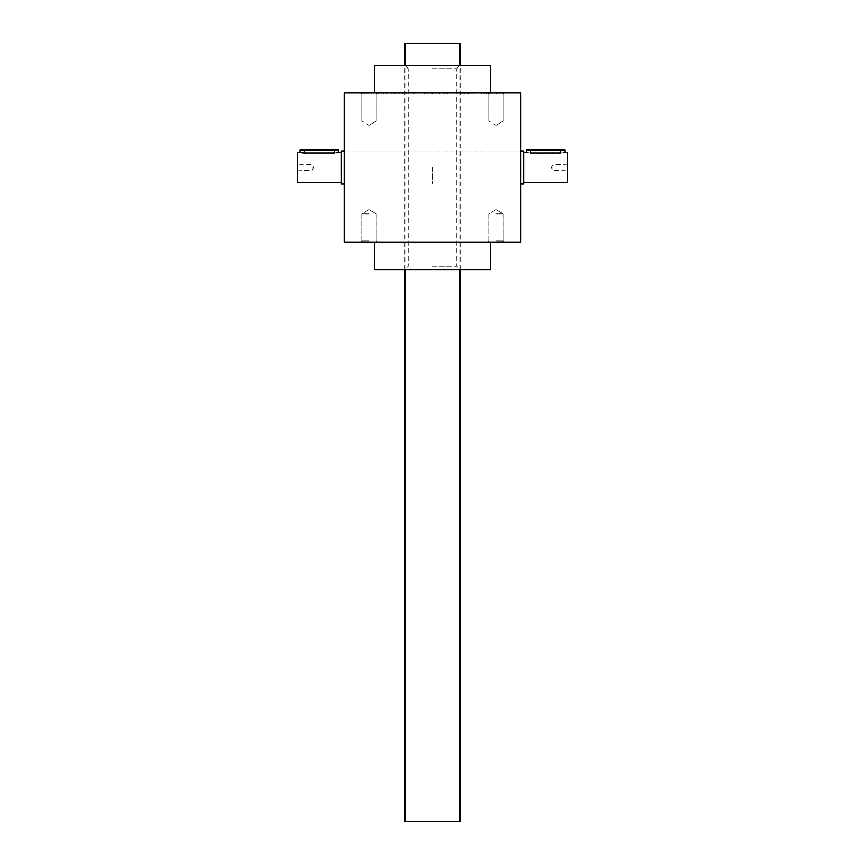 <?xml version="1.0" encoding="UTF-8"?>
<svg xmlns="http://www.w3.org/2000/svg" width="865" height="865" viewBox="0 0 865 865"><rect width="100%" height="100%" fill="white"/><g stroke="black" fill="none" stroke-linecap="round" stroke-linejoin="round"><path stroke-width="0.65" stroke-dasharray="4.33 3.24" d="M520.838 167.475L520.838 184.04L520.838 167.475M344.162 167.475L344.162 184.04L344.162 167.475M486.746 94.047L496.24 94.047L486.746 94.047L486.746 92.944L481.318 92.944L490.812 92.944L486.746 92.944L486.746 94.047M489.46 94.047L484.714 94.047L489.46 94.047L489.46 92.944L488.087 92.944L496.24 92.944L489.46 92.944L489.46 94.047M344.162 92.944L344.162 242.016L520.838 242.016L520.838 92.944L344.162 92.944M369.009 242.016L377.291 242.016L369.009 242.016M495.991 242.016L487.709 242.016L495.991 242.016M490.477 242.016L374.523 242.016L490.477 242.016M488.087 92.944L484.714 92.944L488.087 92.944L488.087 94.047L488.087 92.944M470.798 94.047L462.656 94.047L462.656 92.944L462.656 94.047L462.656 92.944L462.656 94.047L474.193 94.047L464.7 94.047L464.7 92.944L459.261 92.944L474.193 92.944L464.7 92.944L464.7 94.047L459.261 94.047L459.261 92.944L459.261 94.047L474.193 94.047L474.193 92.944L462.656 92.944L474.193 92.944L474.193 94.047L470.776 94.047L470.776 92.944L462.656 92.944L470.798 92.944L470.798 94.047L470.798 92.944M427.926 92.944L432.684 92.944L427.926 92.944L427.926 94.047L424.531 94.047L424.531 92.944L424.531 94.047L427.926 94.047L427.926 92.944M437.766 92.944L432.673 92.944L442.837 92.944L437.766 92.944L437.766 94.047L427.926 94.047L432.684 94.047L432.684 92.944L432.673 94.047L436.068 94.047L436.068 92.944L436.068 94.047L439.463 94.047L439.463 92.944L439.463 94.047L444.221 94.047L437.766 94.047M444.232 92.944L450.989 92.944L444.221 92.944L444.221 94.047L444.232 92.944M413.513 92.944L416.908 92.944L413.513 92.944L416.908 92.944L413.513 92.944L413.513 94.047L413.513 92.944L413.513 94.047L416.908 94.047L416.908 92.944L416.908 94.047L413.513 94.047L413.513 92.944M394.57 92.944L399.338 92.944L394.57 92.944L394.57 94.047L391.175 94.047L391.175 92.944L391.175 94.047L394.57 94.047L394.57 92.944M406.107 92.944L399.349 92.944L406.107 92.944L406.107 94.047L406.107 92.944M371.766 92.944L379.908 92.944L371.766 92.944L371.766 94.047L371.766 92.944M379.919 92.944L386.687 92.944L379.908 92.944L379.908 94.047L383.303 94.047L383.303 92.944L383.303 94.047L386.687 94.047L386.687 92.944L386.687 94.047L383.303 94.047L383.303 92.944L383.303 94.047L378.535 94.047L379.908 94.047L379.919 92.944M369.009 92.944L377.291 92.944L369.009 92.944M495.991 92.944L487.709 92.944L495.991 92.944M432.5 92.944L490.477 92.944L432.5 92.944M490.477 65.34L374.523 65.34M432.5 65.34L460.104 65.34L432.5 65.34M490.477 269.621L374.523 269.621M432.5 269.621L460.104 269.621L432.5 269.621M432.5 68.649L456.796 68.649L432.5 68.649M432.5 266.312L456.796 266.312L432.5 266.312M495.991 93.982L503.235 93.982L495.991 93.982M495.991 121.068L503.235 121.068L495.991 121.068M369.009 93.982L361.765 93.982L369.009 93.982M369.009 121.068L361.765 121.068L369.009 121.068M495.991 213.893L503.235 213.893L495.991 213.893M495.991 240.967L503.235 240.967L495.991 240.967M369.009 213.893L361.765 213.893L369.009 213.893M369.009 240.967L361.765 240.967L369.009 240.967M371.766 94.047L378.524 94.047L378.524 92.944L378.535 94.047L375.161 94.047L375.161 92.944L375.161 94.047L371.766 94.047M397.943 94.047L394.57 94.047L399.338 94.047L397.965 94.047L397.943 92.944L397.965 94.047M402.712 94.047L402.712 92.944L402.712 94.047L399.338 94.047L399.338 92.944L399.349 94.047L406.107 94.047L402.712 94.047M416.908 94.047L416.908 92.944L416.908 94.047L413.513 94.047L416.908 94.047M447.605 94.047L447.605 92.944L447.605 94.047L444.221 94.047L450.989 94.047L450.989 92.944L450.989 94.047L447.605 94.047M474.193 94.047L474.193 92.944L474.193 94.047M481.318 94.047L481.318 92.944L481.318 94.047M496.24 94.047L496.24 92.944L496.24 94.047M492.834 94.047L492.834 92.944L492.834 94.047M484.714 94.047L484.714 92.944L484.714 94.047M552.822 167.475L552.822 170.264L552.822 167.475M567.245 167.475L567.245 170.264L567.245 167.475M565.007 150.088L526.363 150.088M567.775 182.666L567.775 152.294M523.606 184.04L523.606 150.91M530.775 150.088L530.775 152.954C525.077 152.24 525.077 152.24 530.775 152.954L563.05 152.748M432.5 167.475L432.5 184.04L432.5 167.475M567.775 167.475L567.775 170.794L567.775 167.475M312.179 167.475L312.179 170.264L312.179 167.475M297.755 167.475L297.755 170.264L297.755 167.475M338.637 150.088L299.993 150.088M297.225 152.294L297.225 182.666M341.394 167.475L341.394 182.666L341.394 167.475M336.68 152.748L303.55 152.921M302.696 152.856L301.939 152.748M301.279 152.618L300.317 152.391M297.225 167.475L297.225 170.794L297.225 167.475M341.394 150.91L341.394 184.04M404.896 821.75L460.104 821.75M404.896 43.25L460.104 43.25M431.3 94.047L431.3 92.944L431.321 94.047M442.837 94.047L442.837 92.944L442.848 94.047M468.268 94.047L468.268 92.944M467.403 94.047L467.403 92.944L467.424 94.047M466.03 94.047L466.03 92.944L466.03 94.047M468.754 94.047L468.754 92.944M490.812 94.047L490.812 92.944L490.812 94.047M560.596 150.088L560.596 152.954M334.225 150.088L334.225 152.954M304.404 150.088L304.404 152.954M344.162 184.04L520.838 184.04L344.162 184.04M344.162 150.91L520.838 150.91L344.162 150.91M456.796 68.649L460.104 65.34L460.104 269.621L456.796 266.312L456.796 68.649M408.204 68.649L404.896 65.34L404.896 269.621L408.204 266.312L408.204 68.649M503.235 93.982L504.273 92.944L503.235 93.982L503.235 121.068L503.235 93.982M488.757 93.982L487.709 92.944L488.757 93.982L488.757 121.068L488.757 93.982M495.991 125.241L503.235 121.068L495.991 125.241L488.757 121.068L495.991 125.241M376.243 93.982L377.291 92.944L376.243 93.982L376.243 121.068L376.243 93.982M361.765 93.982L360.727 92.944L361.765 93.982L361.765 121.068L361.765 93.982M369.009 125.241L376.243 121.068L369.009 125.241L361.765 121.068L369.009 125.241M495.991 209.719L488.757 213.893L488.757 240.967L487.709 242.016L488.757 240.967L488.757 213.893L495.991 209.719L503.235 213.893L503.235 240.967L504.273 242.016L503.235 240.967L503.235 213.893L495.991 209.719M369.009 209.719L361.765 213.893L361.765 240.967L360.727 242.016L361.765 240.967L361.765 213.893L369.009 209.719L376.243 213.893L376.243 240.967L377.291 242.016L376.243 240.967L376.243 213.893L369.009 209.719M567.775 164.166L552.822 164.685L551.21 167.475L552.822 170.264L567.775 170.794M297.225 170.794L312.179 170.264L313.79 167.475L312.179 164.685L297.225 164.166"/><path stroke-width="1.3" d="M344.162 92.944L344.162 242.016L520.838 242.016L520.838 92.944L344.162 92.944M374.523 92.944L374.523 65.34L490.477 65.34L490.477 92.944M374.523 242.016L374.523 269.621L490.477 269.621L490.477 242.016M523.606 152.294L526.363 152.294L526.363 150.088L565.007 150.088L565.007 152.294L563.05 152.748M565.007 152.294L567.775 152.294L567.775 182.666L523.606 182.666M530.775 150.088L530.775 152.954C525.077 152.24 525.077 152.24 530.775 152.954L560.596 152.954C566.294 152.24 566.294 152.24 560.596 152.954L560.596 150.088M520.838 150.91L523.606 150.91L523.606 184.04L520.838 184.04M341.394 182.666L297.225 182.666L297.225 152.294L299.993 152.294L299.993 150.088L338.637 150.088L338.637 152.294L336.68 152.748M334.225 150.088L334.225 152.954C339.923 152.24 339.923 152.24 334.225 152.954L304.404 152.954C298.706 152.24 298.706 152.24 304.404 152.954L304.404 150.088M303.55 152.921L302.696 152.856M301.939 152.748L301.279 152.618M344.162 184.04L341.394 184.04L341.394 150.91L344.162 150.91M460.104 269.621L460.104 821.75L404.896 821.75L404.896 269.621M460.104 65.34L460.104 43.25L404.896 43.25L404.896 65.34M338.637 152.294L341.394 152.294"/></g></svg>
